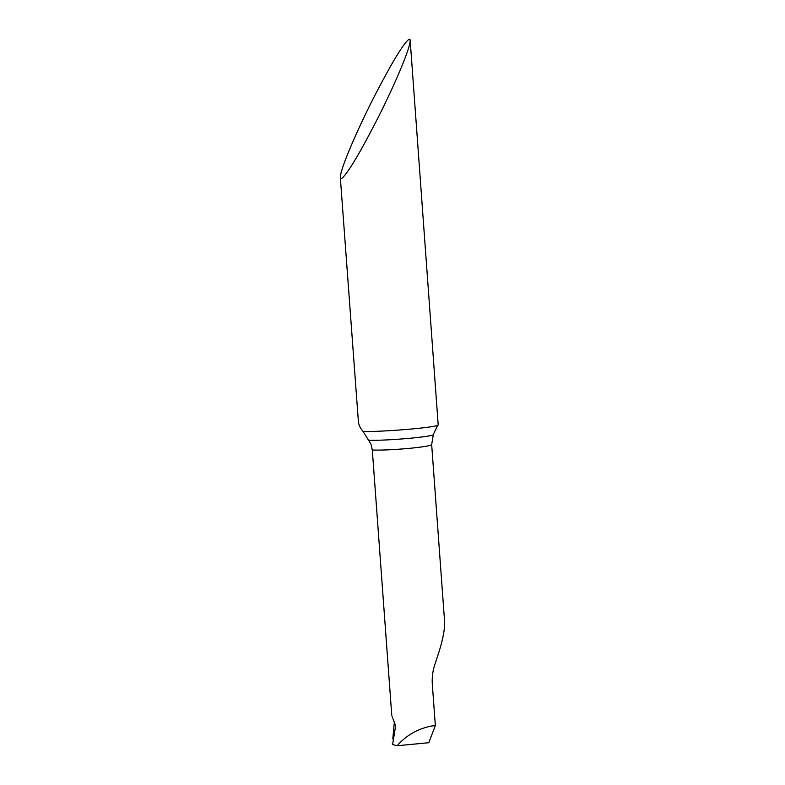 <?xml version="1.0" encoding="UTF-8"?>
<svg xmlns="http://www.w3.org/2000/svg" width="785" height="785" viewBox="0 0 785 785"><rect width="100%" height="100%" fill="white"/><g stroke="black" fill="none" stroke-linecap="round" stroke-linejoin="round"><path stroke-width="1.18" d="M391.754 715.066L372.306 450.011L371.011 444.212L363.072 431.475C371.089 431.828 393.197 430.71 411.566 429.002C425.921 427.648 434.615 426.461 437.637 425.441L438.207 425.028L410.172 40.369C410.339 48.062 396.121 80.404 387.358 98.645C380.637 113.069 371.717 130.349 360.6 150.465C349.865 169.54 340.484 182.62 340.327 177.488C340.337 169.011 355.36 135.344 363.798 117.819C370.294 103.934 378.978 87.164 389.841 67.49C400.36 48.778 409.976 35.168 410.172 40.369M435.341 725.576L428.787 742.718L397.161 745.75C405.884 735.682 417.061 729.147 430.7 726.145L435.341 725.576L432.29 683.961C431.858 676.788 432.898 669.703 435.439 662.707C441.906 644.191 444.967 630.561 444.614 621.818L431.671 444.585L433.389 434.301M392.323 743.67L392.588 744.563L397.161 745.75M392.588 744.563L395.63 725.988L391.941 715.94M340.327 177.488L358.392 421.633C358.657 424.783 360.217 428.06 363.072 431.475M431.671 444.585C431.043 445.644 423.929 446.871 410.339 448.264C394.041 449.756 381.363 450.335 372.306 450.011L391.744 714.988M393.648 720.404L394.315 722.171M394.305 722.21L395.63 725.988M368.764 439.963L368.95 440.238C378.664 440.493 392.5 439.826 410.476 438.226C422.879 437.01 430.415 435.92 433.084 434.929L437.637 425.441M394.296 722.661L392.794 738.97M371.02 444.212L372.168 449.815"/></g></svg>
